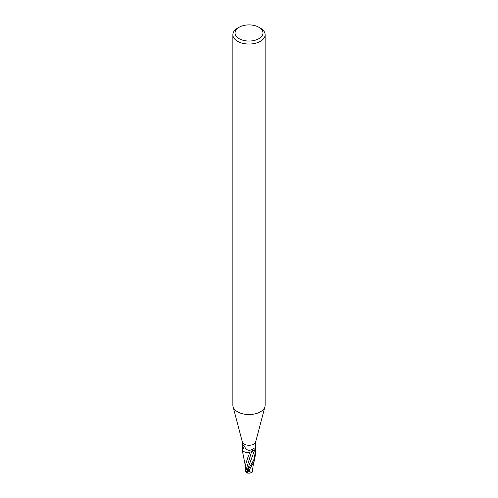 <?xml version="1.0" encoding="UTF-8"?>
<svg xmlns="http://www.w3.org/2000/svg" width="498" height="498" viewBox="0 0 498 498"><rect width="100%" height="100%" fill="white"/><g stroke="black" fill="none" stroke-linecap="round" stroke-linejoin="round"><path stroke-width="0.75" d="M258.885 27.265L260.41 28.143A16.135 9.313 180 0 1 265.135 34.729L265.135 405.229A16.135 9.313 180 0 1 264.955 406.629L255.648 441.969A6.723 3.884 180 0 1 253.756 444.129A6.723 3.884 180 0 1 246.902 445.075A6.723 3.884 180 0 1 242.352 441.969L233.045 406.629A16.135 9.313 180 0 1 232.865 405.229L232.865 34.729A16.135 9.313 180 0 1 237.59 28.143L239.115 27.265A13.981 8.074 180 0 1 258.885 27.265A13.981 8.074 180 0 1 258.885 38.682A13.981 8.074 180 0 1 239.115 38.682A13.981 8.074 180 0 1 239.115 27.265L237.59 28.143M255.723 449.264L255.723 450.167A6.723 3.884 180 0 1 255.717 450.348L254.54 450.317A2.888 1.668 0 0 0 251.633 451.505A5.771 3.33 180 0 1 242.352 450.646A0.909 0.523 0 0 0 242.321 450.603A6.723 3.884 180 0 1 242.277 450.167A6.723 3.884 180 0 1 242.283 449.987M245.502 469.035L244.873 463.308L242.352 450.734A6.723 3.878 180 0 1 242.321 450.597L242.277 447.447M243.074 445.206L243.46 445.144L242.277 447.783C242.065 446.046 242.458 445.162 243.46 445.144L244.406 446.077C246.037 450.242 248.795 451.288 252.66 449.221L253.756 447.995L255.468 448.25L255.717 450.348A6.723 3.878 180 0 1 255.711 450.373L253.756 460.052L246.23 472.751A6.723 6.723 0 0 0 247.151 473.1A5.82 0.847 -43.7 0 1 248.689 470.51L249.255 469.882A6.723 3.884 0 0 0 249.336 469.882L253.756 461.995L254.957 458.054L255.723 450.204M264.955 406.629A16.135 9.313 180 0 1 260.41 411.815A16.135 9.313 180 0 1 243.964 414.081A16.135 9.313 180 0 1 233.045 406.629M265.135 34.729A16.135 9.313 180 0 1 260.41 41.315A16.135 9.313 180 0 1 242.825 43.338A16.135 9.313 180 0 1 232.865 34.729M255.679 449.738L255.723 447.198M251.633 451.505L252.66 449.221M242.352 450.646L244.406 446.09M252.305 471.886A6.511 4.109 14.2 0 0 252.405 471.855L251.565 472.621L249.187 471.27A6.393 3.691 180 0 1 248.141 471.239A5.559 0.809 136.3 0 0 247.332 472.932A6.493 6.493 0 0 0 251.565 472.621M246.261 472.521L245.551 471.737L251.633 451.53L254.54 450.341L255.984 450.379M245.551 471.737L245.47 471.251M250.5 452.022L251.633 451.53M249.859 452.153L249.212 453.616M248.415 455.757L245.701 464.198L245.458 468.108M247.612 473A5.82 0.847 -43.7 0 1 247.151 473.1M249.255 469.882L248.141 471.239M249.187 471.27L249.336 469.882M252.349 471.762L252.461 470.355M242.352 450.734L244.954 452.153M252.53 471.27L252.536 469.465M252.449 470.878L252.243 472.123M254.54 450.317L255.468 448.25M248.689 470.51A6.723 3.884 180 0 1 247.593 470.429M246.653 471.768L254.54 450.341M242.277 450.167L242.277 449.264M242.277 447.285L242.277 441.676M255.723 447.447L255.723 441.676M242.277 450.204L242.277 451.431M245.47 471.301L245.452 467.622M252.449 470.523L253.326 464.447L254.957 458.054"/></g></svg>
